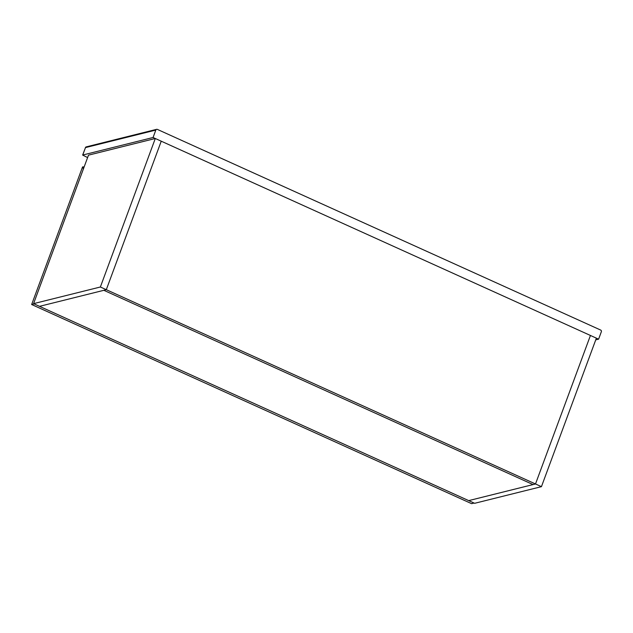 <?xml version="1.0" encoding="UTF-8"?>
<svg xmlns="http://www.w3.org/2000/svg" width="633" height="633" viewBox="0 0 633 633"><rect width="100%" height="100%" fill="white"/><g stroke="black" fill="none" stroke-linecap="round" stroke-linejoin="round"><path stroke-width="0.95" d="M155.299 138.5L88.501 155.148L33.573 303.65L39.515 306.34L106.304 289.692L161.241 141.191L590.439 335.466L535.502 483.968L106.304 289.692L161.241 141.191L155.299 138.5L100.37 287.002L106.304 289.692L103.844 290.31L533.041 484.577L535.502 483.968L541.444 486.658L596.373 338.157L590.439 335.466L535.502 483.968L468.705 500.616L474.647 503.306L541.444 486.658M33.573 303.65L100.37 287.002M533.041 484.577L103.844 290.31L39.515 306.34L468.705 500.616L533.041 484.577M34.111 303.911L31.65 304.52L471.609 503.67L474.077 503.053L34.119 303.895M83.216 169.438L83.152 166.811L84.039 167.215M31.65 304.52L82.535 166.962L83.152 166.811M155.821 130.074L85.479 147.6L82.733 155.03L153.075 137.496L155.821 130.074A1.282 1.187 76 0 1 157.364 129.401L600.67 330.062A1.282 1.187 76 0 1 601.35 331.739L598.604 339.161L595.74 339.874M153.075 137.496L598.604 339.161M87.615 157.562L82.646 155.085L85.423 147.766M85.479 147.6A1.282 1.187 -104 0 1 86.286 146.864A1.282 1.282 0 0 0 85.392 147.663L85.479 147.6M156.62 129.33L86.286 146.864"/></g></svg>
